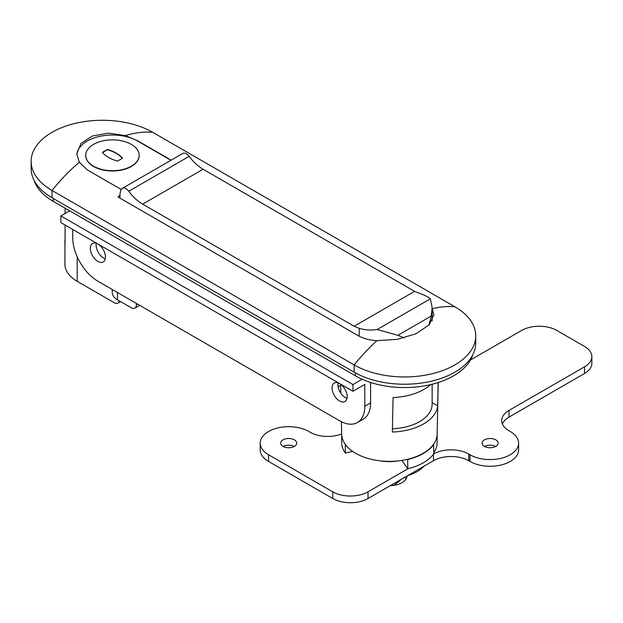 <?xml version="1.0" encoding="UTF-8"?>
<svg xmlns="http://www.w3.org/2000/svg" width="623" height="623" viewBox="0 0 623 623"><rect width="100%" height="100%" fill="white"/><g stroke="black" fill="none" stroke-linecap="round" stroke-linejoin="round"><path stroke-width="0.93" d="M131.321 166.193A26.703 15.419 0 0 0 139.147 155.291A26.703 15.419 0 0 0 122.661 141.039A26.703 15.419 0 0 0 93.551 144.38A26.703 15.419 0 0 0 85.733 155.291A26.703 15.419 0 0 0 102.219 169.534A26.703 15.419 0 0 0 131.321 166.193M85.733 155.431A26.703 15.419 0 0 0 85.733 155.579A26.703 15.419 0 0 0 102.219 169.822A26.703 15.419 0 0 0 131.321 166.481A26.703 15.419 0 0 0 139.147 155.579A26.703 15.419 0 0 0 139.147 155.431M152.728 132.317L454.876 306.765A71.217 41.118 180 0 1 475.738 335.836A71.217 41.118 180 0 1 431.77 373.823A71.217 41.118 180 0 1 354.16 364.914L52.013 190.467A71.217 41.118 180 0 1 31.15 161.396A71.217 41.118 180 0 1 52.013 132.317A71.217 41.118 180 0 1 152.728 132.317A142.433 82.236 120 0 0 125.441 135.58L137.621 140.782L171.177 160.158M475.738 335.836L475.738 343.109A71.217 41.118 180 0 1 431.77 381.097A71.217 41.118 180 0 1 354.16 372.18L52.013 197.732A71.217 41.118 180 0 1 31.15 168.662L31.15 161.396M437.136 433.818A47.73 27.552 180 0 1 437.136 434.161A47.73 27.552 180 0 1 433.507 444.363A47.73 27.552 180 0 1 355.663 453.303A47.73 27.552 180 0 1 345.313 444.363A47.73 27.552 180 0 1 341.684 434.161L341.42 421.74M432.144 402.668L437.681 405.869L438.156 382.538M437.681 405.869A48.36 27.918 180 0 1 392.358 432.035L393.058 397.544A49.108 28.354 180 0 0 430.734 384.586M170.951 160.282L137.621 141.039A35.612 20.559 0 0 0 99.485 136.429A35.612 20.559 0 0 0 76.863 154.738M121.306 189.517L87.259 169.853L79.292 162.229A142.433 82.236 120 0 0 52.013 190.467L52.013 197.732M432.346 309.125L433.92 314.708L429.224 324.856L416.047 333.726L397.279 339.364L376.907 340.656C369.665 340.29 363.341 338.585 357.937 335.532L117.981 196.993A142.433 82.236 120 0 1 119.99 195.092M125.441 135.58L108.472 133.158L92.406 136.001L80.951 143.477L76.831 153.803L79.292 162.229M139.708 305.356L134.887 308.136A7.126 4.112 -120 0 1 131.321 307.785L117.474 299.788A17.802 10.28 180 0 1 112.257 292.522L112.257 289.508M136.359 303.424L136.359 304.873L137.621 304.149M134.887 308.136A7.126 4.112 -120 0 0 136.359 304.873M437.136 433.99L437.136 442.54A47.73 27.552 180 0 1 433.826 452.633M352.587 451.348L345.313 453.085L345.313 444.363M345.313 453.085A47.73 27.552 180 0 1 341.684 442.54L341.684 433.99M119.289 300.831A7.126 4.112 -120 0 1 117.887 303.121A7.126 4.112 -120 0 1 114.328 302.77L77.19 281.323A41.842 24.157 180 0 1 64.932 264.245L64.932 240.984A41.842 24.157 180 0 1 65.096 238.882M64.932 240.984A41.842 24.157 180 0 0 65.096 243.087L65.096 225.059M65.096 213.51L65.096 208.199M102.367 152.378A32.941 19.017 0 0 0 117.474 161.1L122.513 158.195A32.941 19.017 0 0 0 107.405 149.473L102.367 152.378M392.428 428.772A42.73 24.671 0 0 0 432.144 404.163L432.144 384.251M122.342 158.289A32.941 19.017 0 0 0 107.405 149.761L102.538 152.573M34.117 180.413A69.433 40.09 0 0 0 53.267 201.369L355.421 375.817A69.433 40.09 0 0 0 425.042 385.769A69.433 40.09 0 0 0 472.764 354.861M359.198 336.218L359.198 328.243C364.4 330.034 370.389 330.463 377.172 329.528L397.887 335.306L404.234 337.853M428.78 325.323L431.295 316.017L432.144 307.528L430.353 298.83C428.367 297.031 424.793 295.209 419.622 293.355A106.829 61.677 60 0 1 414.591 291.354L203.082 169.246A35.612 20.559 60 0 1 189.166 156.357A7.126 4.112 -120 0 0 186.386 153.788A7.126 4.112 -120 0 0 182.819 153.429L122.388 188.317A7.126 4.112 -120 0 0 121.532 189.151A17.802 10.28 -120 0 0 119.99 195.225L119.99 198.153M377.172 329.528L430.353 298.83M359.198 328.243A106.829 61.677 60 0 1 354.16 326.242L142.651 204.134A35.612 20.559 60 0 1 128.735 191.253A7.126 4.112 -120 0 0 125.955 188.676A7.126 4.112 -120 0 0 122.388 188.317M354.16 326.242L414.591 291.354M380.38 460.88A32.046 18.503 0 0 0 398.44 460.88M401.827 460.428L407.808 468.761A48.072 27.755 0 0 0 433.826 453.746L433.507 444.363M407.676 459.276L407.808 468.761M407.808 459.463A48.072 27.755 0 0 0 433.826 444.44M294.227 446.465A8.013 4.626 0 0 0 283.154 446.465M294.36 439.854A8.013 4.626 0 0 0 285.63 438.849A8.013 4.626 0 0 0 280.685 443.124A8.013 4.626 0 0 0 283.029 446.395A8.013 4.626 0 0 0 291.759 447.4A8.013 4.626 0 0 0 296.704 443.124A8.013 4.626 0 0 0 294.36 439.854M495.667 446.465A8.013 4.626 0 0 0 484.593 446.465M495.791 439.854A8.013 4.626 0 0 0 487.061 438.849A8.013 4.626 0 0 0 482.116 443.124A8.013 4.626 0 0 0 484.46 446.395A8.013 4.626 0 0 0 493.19 447.4A8.013 4.626 0 0 0 498.143 443.124A8.013 4.626 0 0 0 495.791 439.854M341.684 433.966A24.928 14.391 180 0 1 310.098 432.222L308.837 431.49A28.487 16.447 0 0 0 277.796 427.931A28.487 16.447 0 0 0 260.204 443.124A28.487 16.447 0 0 0 268.552 454.751L332.76 491.82A24.928 14.391 0 0 0 368.006 491.82L408.049 468.706M433.725 453.887A24.928 14.391 180 0 1 468.722 454.027L469.983 454.751A28.487 16.447 0 0 0 501.032 458.318A28.487 16.447 0 0 0 518.616 443.124A28.487 16.447 0 0 0 510.268 431.49L509.014 430.766A24.928 14.391 180 0 1 501.71 420.587A24.928 14.391 180 0 1 509.014 410.417L584.553 366.807A24.928 14.391 0 0 0 591.85 356.629A24.928 14.391 0 0 0 584.553 346.45L556.853 330.463A24.928 14.391 0 0 0 521.599 330.463L470.49 359.969M260.204 443.124L260.204 449.814A28.487 16.447 0 0 0 268.552 461.441L332.76 498.509A24.928 14.391 0 0 0 368.006 498.509L433.476 460.716A24.928 14.391 180 0 1 468.722 460.716L469.983 461.441A28.487 16.447 0 0 0 501.032 465.007A28.487 16.447 0 0 0 518.616 449.814L518.616 443.124M502.395 423.936A24.928 14.391 180 0 1 509.014 417.099L584.553 373.489A24.928 14.391 0 0 0 591.85 363.318L591.85 356.629M407.59 475.653A39.171 22.615 0 0 0 424.107 466.121M406.025 479.087A17.802 10.28 180 0 1 405.9 479.274A17.802 10.28 180 0 1 394.016 485.325A17.802 10.28 180 0 1 390.255 485.66M407.458 475.731L406.103 478.986L404.514 477.436M401.851 478.97L394.016 485.325L390.839 485.333M96.3 243.274A10.684 6.168 -120 0 0 103.683 258.101A10.684 6.168 -120 0 0 105.279 258.825M97.897 261.442A10.684 6.168 60 0 1 90.919 252.027A10.684 6.168 60 0 1 92.554 243.468A10.684 6.168 60 0 1 97.897 243.998A10.684 6.168 60 0 1 104.874 253.413A10.684 6.168 60 0 1 103.239 261.971A10.684 6.168 60 0 1 97.897 261.442M338.024 382.834A10.684 6.168 -120 0 0 345.407 397.653A10.684 6.168 -120 0 0 347.003 398.377M339.613 401.002A10.684 6.168 60 0 1 332.635 391.587A10.684 6.168 60 0 1 334.271 383.028A10.684 6.168 60 0 1 339.613 383.558A10.684 6.168 60 0 1 346.598 392.965A10.684 6.168 60 0 1 344.955 401.531A10.684 6.168 60 0 1 339.613 401.002M362.189 379.243L352.961 384.57L352.961 391.26L364.798 384.43L364.798 406.235L370.584 402.886L370.584 382.444M72.72 229.459L72.72 237.604A35.612 20.559 -120 0 0 97.897 281.214L339.613 420.766A35.612 20.559 -120 0 0 357.423 422.534A35.612 20.559 -120 0 0 364.798 406.235M338.071 386.774L340.641 385.287M370.584 402.886A35.612 20.559 60 0 1 363.209 419.193L357.423 422.534M69.698 210.854L60.883 215.94L60.883 222.629L352.961 391.26M352.961 384.57L60.883 215.94M376.907 340.656A142.433 82.236 120 0 0 354.16 364.914L354.16 372.18M454.876 306.765A142.433 82.236 120 0 0 432.144 308.767M117.474 292.522L117.474 299.788M77.19 281.323L77.19 256.723M355.421 372.889L355.421 375.817M53.267 198.464L53.267 201.369M128.735 191.253L189.166 156.357M397.887 335.306L431.295 316.017M142.651 204.134L203.082 169.246M368.006 491.82L368.006 498.509M332.76 491.82L332.76 498.509M433.476 454.222L433.476 460.716M468.722 454.027L468.722 460.716M469.983 454.751L469.983 461.441M509.014 410.417L509.014 417.099M584.553 366.807L584.553 373.489M268.552 454.751L268.552 461.441M340.812 393.206L340.617 384.212M437.136 434.161L438.234 382.514M117.887 303.121L120.566 301.571M432.144 320.962L432.144 307.528"/></g></svg>

